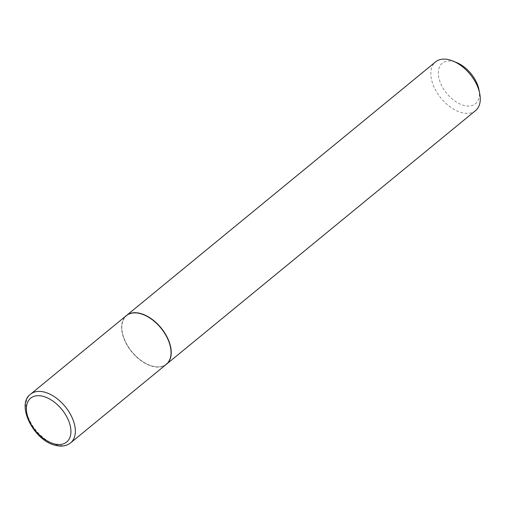 <?xml version="1.0" encoding="UTF-8"?>
<svg xmlns="http://www.w3.org/2000/svg" width="505" height="505" viewBox="0 0 505 505"><rect width="100%" height="100%" fill="white"/><g stroke="black" fill="none" stroke-linecap="round" stroke-linejoin="round"><path stroke-width="0.38" stroke-dasharray="2.52 1.89" d="M166.328 364.326A31.512 18.83 50.6 0 1 152.377 366.327A31.512 18.83 50.6 0 1 125.846 342.908A31.512 18.83 50.6 0 1 126.351 315.606M122.563 333.603A31.247 18.672 50.6 0 1 122.368 332.694A31.247 18.672 50.6 0 1 140.775 313.94A31.247 18.672 50.6 0 1 170.122 346.329A31.247 18.672 50.6 0 1 148.792 364.894A31.247 18.672 50.6 0 1 122.563 333.603M166.41 364.256A31.512 18.83 50.6 0 1 148.981 364.976A31.512 18.83 50.6 0 1 122.526 333.414A31.512 18.83 50.6 0 1 122.33 332.492A31.512 18.83 50.6 0 1 126.439 315.537M475.546 110.608A31.512 18.83 50.6 0 1 450.858 107.395A31.512 18.83 50.6 0 1 431.579 79.828A31.512 18.83 50.6 0 1 435.569 61.881M478.948 89.625A26.178 15.642 50.6 0 1 463.533 105.33A26.178 15.642 50.6 0 1 438.946 78.199A26.178 15.642 50.6 0 1 456.81 62.645M70.605 442.872A31.512 18.83 50.6 0 1 56.655 444.873A31.512 18.83 50.6 0 1 30.123 421.448A31.512 18.83 50.6 0 1 30.628 394.146"/><path stroke-width="0.76" d="M140.302 313.605A31.512 18.83 50.6 0 1 166.833 337.024A31.512 18.83 50.6 0 1 166.328 364.326L70.605 442.872A31.512 18.83 50.6 0 0 71.11 415.571A31.512 18.83 50.6 0 0 44.579 392.145A31.512 18.83 50.6 0 0 30.628 394.146L126.351 315.606A31.512 18.83 50.6 0 1 140.302 313.605M126.439 315.537A31.512 18.83 50.6 0 1 126.521 315.467A31.512 18.83 50.6 0 1 151.21 318.68A31.512 18.83 50.6 0 1 170.488 346.247A31.512 18.83 50.6 0 1 166.498 364.187A31.512 18.83 50.6 0 1 166.41 364.256M126.521 315.467L435.569 61.881A31.512 18.83 50.6 0 1 453.086 61.099A31.512 18.83 50.6 0 1 479.542 92.661A31.512 18.83 50.6 0 1 479.737 93.583A31.512 18.83 50.6 0 1 475.546 110.608L166.498 364.187M453.086 61.099L456.81 62.645A26.178 15.642 50.6 0 1 478.784 88.861A26.178 15.642 50.6 0 1 478.948 89.625L479.737 93.583M43.234 396.381A28.362 16.949 50.6 0 1 70.252 425.885A28.362 16.949 50.6 0 1 54.098 443.838A28.362 16.949 50.6 0 1 27.081 414.334A28.362 16.949 50.6 0 1 43.234 396.381M30.628 394.146C15.642 404.379 33.671 440.581 55.241 445.277C61.44 446.868 66.565 446.066 70.605 442.872"/></g></svg>
